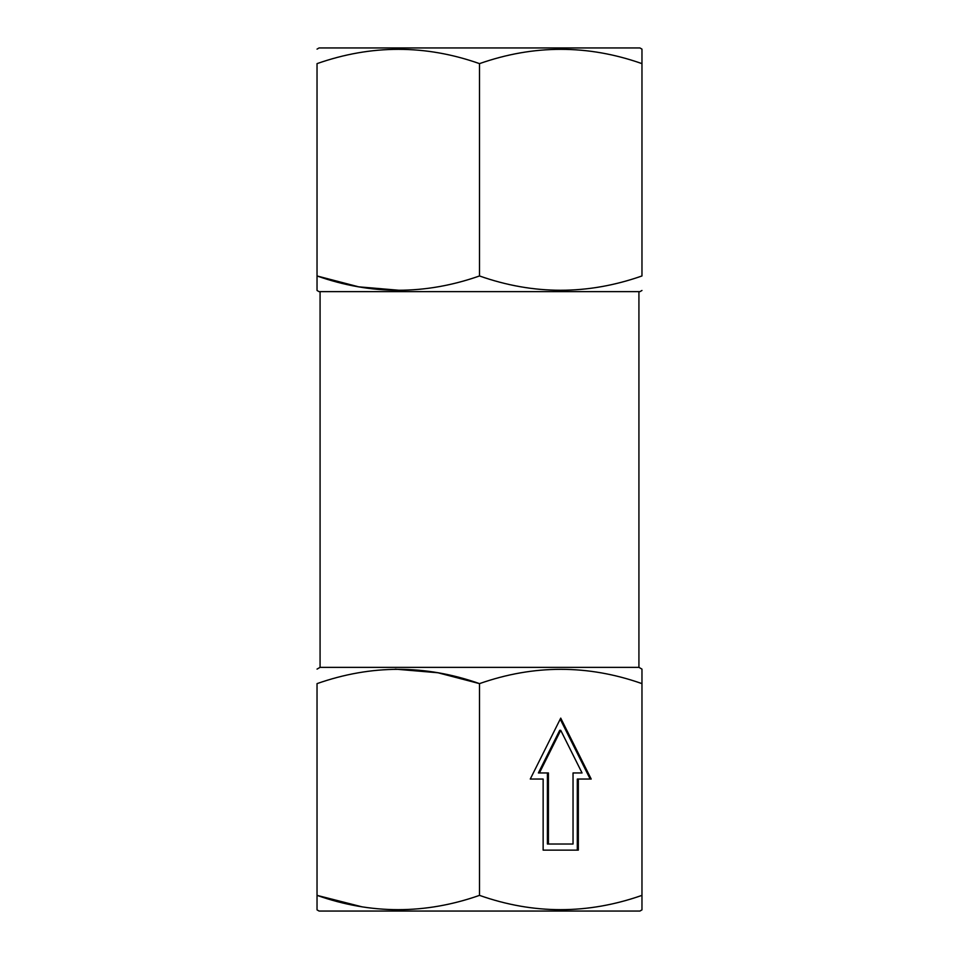 <?xml version="1.0" encoding="UTF-8"?>
<svg xmlns="http://www.w3.org/2000/svg" width="959" height="959" viewBox="0 0 959 959"><rect width="100%" height="100%" fill="white"/><g stroke="black" fill="none" stroke-linecap="round" stroke-linejoin="round"><path stroke-width="1.44" d="M317.033 49.125L319.059 47.95L639.941 47.95L641.967 49.125L641.967 63.63C587.951 44.57 533.791 44.57 479.5 63.63C425.484 44.57 371.325 44.57 317.033 63.63L317.033 275.964C371.049 295.024 425.209 295.024 479.5 275.964C533.516 295.024 587.675 295.024 641.967 275.964L641.967 49.125M317.033 290.481L317.033 275.964L317.033 290.481L319.059 291.644L639.941 291.644L641.967 290.481M317.033 909.875L317.033 895.37L317.033 909.875L319.059 911.05L639.941 911.05L641.967 909.875L641.967 895.37L641.967 909.875M479.5 895.37C533.516 914.43 587.675 914.43 641.967 895.37L641.967 683.623C587.951 664.563 533.791 664.563 479.5 683.623C425.484 664.563 371.325 664.563 317.033 683.623L317.033 895.37C371.049 914.43 425.209 914.43 479.5 895.37L479.5 683.623L437.855 672.75L395.228 669.13M317.033 669.106L320.078 667.356L638.922 667.356L641.967 669.106L641.967 683.623M638.922 667.356L638.922 291.644M320.078 667.356L320.078 291.644M591.2 779.044L560.727 718.123L530.267 779.044L543.142 779.044L543.142 850.13L578.325 850.13L578.325 779.044L591.2 779.044M361.711 906.758L317.033 895.37M543.142 850.13L577.306 850.13L577.306 779.044L578.325 779.044M530.267 779.044L542.135 779.044M590.181 779.044L560.224 719.142M547.409 772.954L547.409 844.028L573.038 844.028L573.038 772.954L581.046 772.954M573.038 772.954L582.053 772.954L560.727 730.302L559.72 730.302L538.395 772.954L548.416 772.954L548.416 844.028M560.727 730.302L539.414 772.954M401.306 290.457L358.678 286.837L317.033 275.964M479.5 275.964L479.5 63.63"/></g></svg>
